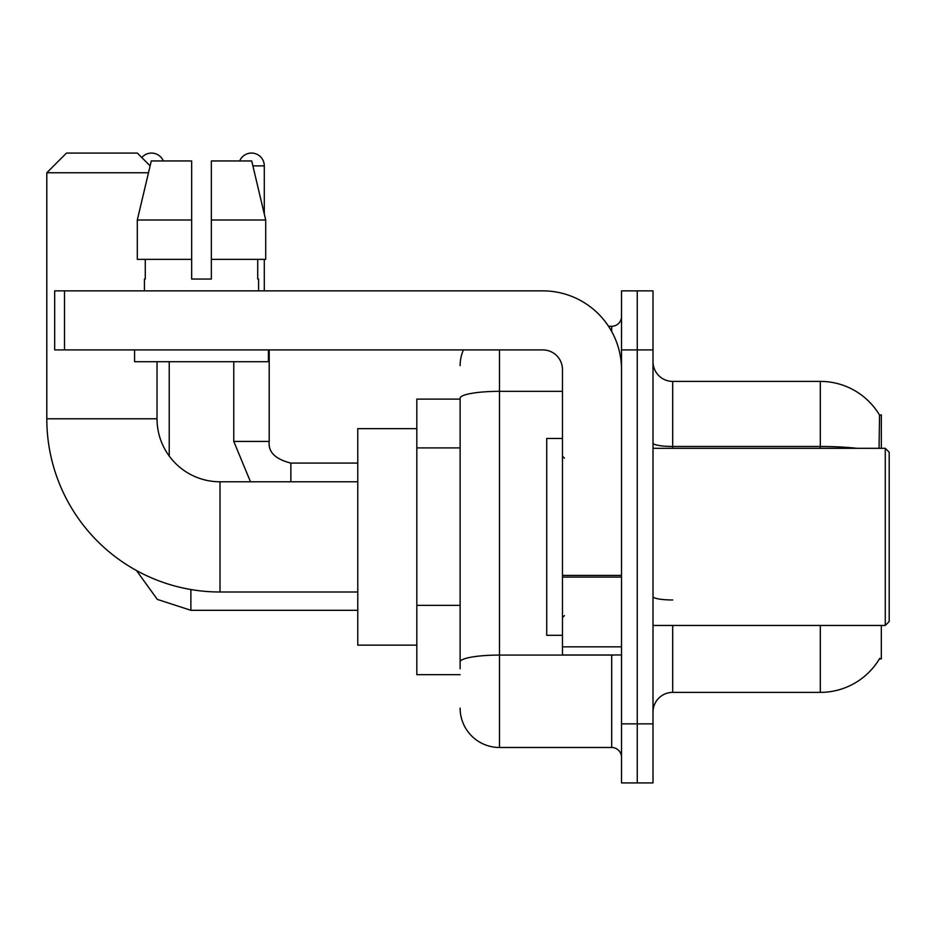 <?xml version="1.0" encoding="UTF-8"?>
<svg xmlns="http://www.w3.org/2000/svg" width="936" height="936" viewBox="0 0 936 936"><rect width="100%" height="100%" fill="white"/><g stroke="black" fill="none" stroke-linecap="round" stroke-linejoin="round"><path stroke-width="1.4" d="M881.326 448.321L881.326 414.859L879.536 415.104A68.89 68.89 0 0 0 820.31 381.397A68.89 68.89 0 0 1 879.395 414.859A68.89 68.89 0 0 0 820.31 381.397L672.692 381.397A19.679 19.679 0 0 1 653.012 361.717A19.679 19.679 0 0 0 672.692 381.397L672.692 448.321M881.326 625.459L881.326 658.921L879.395 658.921L879.735 658.336A68.89 68.89 0 0 1 820.31 692.383A68.89 68.89 0 0 0 879.395 658.921M460.126 399.11L416.824 399.11L416.824 674.669L460.126 674.669M653.012 712.062A19.679 19.679 0 0 1 672.692 692.383L820.31 692.383L820.31 625.459M637.264 723.867L637.264 782.917L653.012 782.917L653.012 723.867L637.264 723.867L637.264 782.917L621.516 782.917L621.516 723.867L637.264 723.867L637.264 349.912L637.264 723.867M621.516 723.867L621.516 290.862L637.264 290.862L637.264 349.912L637.264 290.862L653.012 290.862L653.012 723.867M879.056 448.321L879.536 415.104A68.89 68.89 0 0 0 820.31 381.397L820.31 446.46L672.692 446.46A19.679 3.416 0 0 1 653.012 443.044M460.126 668.76L460.126 398.186A39.359 6.833 180 0 1 499.496 391.342L562.477 391.342M499.496 349.912L499.496 747.49L611.676 747.49L611.676 654.978M608.54 326.29L611.676 326.29A9.84 9.84 0 0 0 621.516 316.45M621.516 757.329A9.84 9.84 0 0 0 611.676 747.49M460.126 365.648A39.359 39.359 0 0 1 463.414 349.912M499.496 747.49A39.359 39.359 0 0 1 460.126 708.119M211.349 279.045L191.658 279.045L211.349 279.045L191.658 279.045L211.349 279.045L211.349 160.957L251.725 160.957L265.707 220.007L265.707 259.366L211.349 259.366M239.686 160.957A12.788 12.788 0 0 1 264.291 165.883L264.291 214.005L265.707 220.007L211.349 220.007M357.774 591.997L220.007 591.997A173.207 173.207 0 0 1 46.8 418.79L46.8 172.762L66.479 153.083L137.335 153.083L150.123 165.859M220.007 591.997L220.007 481.783A62.981 62.981 0 0 1 157.026 418.79L157.026 361.717M148.473 172.762L46.8 172.762M416.824 428.641L357.774 428.641L357.774 645.138L416.824 645.138M141.804 157.552A12.788 12.788 0 0 1 163.32 160.957M169.229 456.054L169.229 361.717M233.778 361.717L233.778 441.429L269.205 441.429L269.205 349.912M264.291 259.366L264.291 290.862M621.516 654.978L562.477 654.978L562.477 575.394L621.516 575.394M621.516 369.591A78.729 78.729 0 0 0 542.798 290.862L64.514 290.862L64.514 349.912L542.798 349.912A19.679 19.679 0 0 1 562.477 369.591L562.477 575.394M64.514 349.912L54.674 349.912L54.674 290.862L64.514 290.862M191.658 220.007L191.658 259.366L191.658 220.007L137.299 220.007L151.281 160.957L191.658 160.957L191.658 279.045M144.425 279.045L145.279 279.045L144.425 279.045L144.425 290.862M258.582 279.045L257.728 279.045L258.582 279.045L258.582 290.862M257.728 259.366L257.728 279.045M145.279 279.045L145.279 259.366M134.585 349.912L134.585 361.717L268.421 361.717L268.421 349.912M191.658 259.366L137.299 259.366L137.299 220.007L151.281 160.957M265.707 220.007L251.725 160.957M885.269 448.321L889.2 452.252L889.2 621.516L885.269 625.459L885.269 448.321L653.012 448.321M562.477 438.481L546.729 438.481L546.729 635.298L562.477 635.298M460.126 447.911L416.824 447.911M460.126 605.358L416.824 605.358M672.692 625.459L672.692 692.383M857.224 448.321A68.89 11.957 180 0 0 820.31 446.46L820.31 448.321M653.012 349.912L621.516 349.912M672.692 599.976A19.679 3.416 -0 0 1 653.012 596.56M615.104 654.978A9.84 1.708 0 0 1 611.676 655.083L499.496 655.083A39.359 6.833 180 0 0 460.126 661.928M611.676 331.473L611.676 326.29M46.8 418.79L157.026 418.79M357.774 610.307L190.874 610.307L157.306 599.391L136.481 570.527L157.306 599.391L190.874 610.307L157.306 599.391L136.481 570.527L157.306 599.391L190.874 610.307L157.306 599.391L136.481 570.527L157.306 599.391L190.874 610.307L157.306 599.391L136.481 570.527L157.306 599.391L190.874 610.307L157.306 599.391L136.481 570.527L157.306 599.391L190.874 610.307L190.874 589.528M290.862 481.783L290.862 463.109C275.231 459.143 268.024 451.924 269.205 441.429C268.024 451.924 275.231 459.143 290.862 463.074C275.231 459.143 268.024 451.924 269.205 441.429C268.024 451.924 275.231 459.143 290.862 463.074C275.231 459.143 268.024 451.924 269.205 441.429C268.024 451.924 275.231 459.143 290.862 463.074C275.231 459.143 268.024 451.924 269.205 441.429C268.024 451.924 275.231 459.143 290.862 463.074C275.231 459.143 268.024 451.924 269.205 441.429C268.024 451.924 275.231 459.143 290.862 463.074L357.774 463.074M252.895 165.883L264.291 165.883M621.516 577.102L562.477 577.102M562.477 646.846L621.516 646.846M357.774 481.783L220.007 481.783M136.481 570.527L157.306 599.391L190.874 610.307M233.778 441.429L250.485 481.783M269.205 441.429C268.024 451.924 275.231 459.143 290.862 463.074M653.012 625.459L885.269 625.459M564.443 458.16L562.477 456.195M564.443 615.619L562.477 617.584"/></g></svg>
